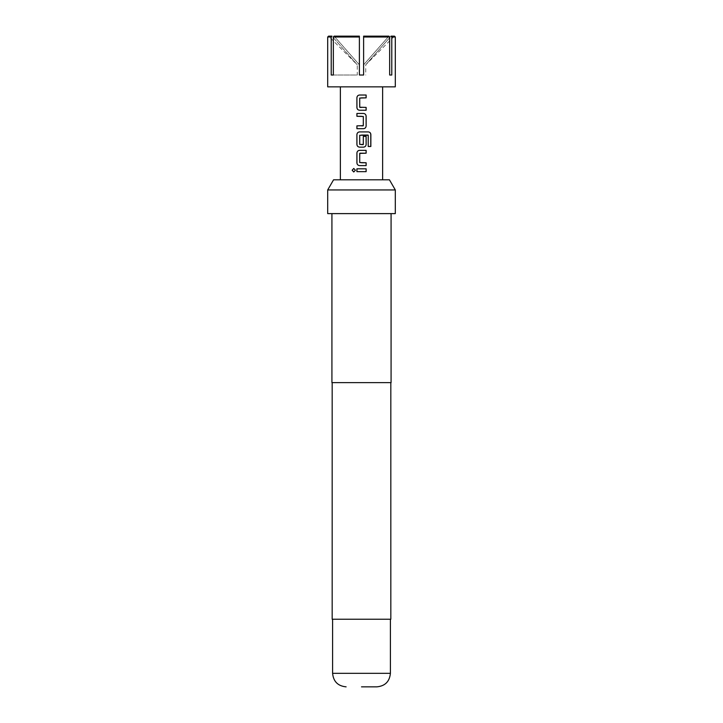 <?xml version="1.0" encoding="UTF-8"?>
<svg xmlns="http://www.w3.org/2000/svg" width="723" height="723" viewBox="0 0 723 723"><rect width="100%" height="100%" fill="white"/><g stroke="black" fill="none" stroke-linecap="round" stroke-linejoin="round"><path stroke-width="0.54" stroke-dasharray="3.62 2.71" d="M353.818 168.468L355.472 170.23L353.818 171.984M328.585 36.15L332.002 36.15L357.27 64.835L328.585 36.15L332.002 36.15L328.54 36.15M327.7 86.85L395.3 86.85M363.615 37L389.661 37L388.929 36.15L363.615 36.15L363.615 75.02L359.385 75.02L359.385 36.15L334.071 36.15L359.385 36.15L334.071 36.15L333.339 37L359.385 37M394.46 36.15L391.044 36.15L391.776 37L391.776 75.02L389.661 75.02L389.661 37M391.776 37L395.3 37M389.444 179.81L333.556 179.81M395.3 189.95L327.7 189.95M395.3 213.61L327.7 213.61M391.08 382.63L331.92 382.63M390.827 619.24L332.173 619.24M390.998 36.15L365.73 64.835L390.998 36.15L394.415 36.15L391.044 36.15M388.929 36.15L363.615 36.15L388.893 36.15L363.615 64.835L363.615 36.15L363.615 64.835L388.929 36.15M359.385 64.835L359.385 36.15L359.385 64.835L334.107 36.15L359.385 64.835L359.385 75.02L359.385 64.835M363.615 64.835L363.615 75.02L363.615 64.835M327.7 37L331.224 37L331.956 36.15M333.339 37L333.339 75.02L331.224 75.02L331.224 37M331.224 75.02L357.27 75.02L357.27 64.835L332.002 36.15M333.339 75.02L357.27 75.02M389.661 75.02L391.776 75.02M394.415 36.15L365.73 64.835L365.73 75.02M361.5 168.811L356.909 168.811M366.091 171.649L361.5 171.649M366.091 165.594L361.5 165.594M359.918 153.204L359.72 162.567L361.5 162.756M370.854 146.48L368.17 146.48L368.224 135.246M361.5 131.911L359.53 131.911M363.488 147.149L361.5 147.149M366.091 136.358L363.308 136.358L363.136 144.618M361.5 135.065L359.72 135.255L359.72 144.428L361.5 144.618M363.497 128.694L361.5 128.694M356.909 113.466L363.497 113.466M363.118 125.856L363.317 116.493L361.5 116.304M361.5 125.856L356.909 125.856M361.5 110.248L359.53 110.248M366.091 107.411L361.5 107.411M361.5 97.858L359.72 98.048L359.918 107.411M366.091 95.02L361.5 95.02M390.402 673.33L332.598 673.33"/><path stroke-width="1.08" d="M352.146 170.23L353.755 168.468L355.427 170.23L353.755 171.984L352.146 170.23L353.791 168.468M359.385 37L333.339 37L334.071 36.15L359.385 36.15L359.385 75.02L363.615 75.02L363.615 36.15L388.929 36.15L389.661 37L389.661 75.02L391.776 75.02L391.776 37L390.998 36.15M391.044 36.15L394.46 36.15L395.3 37L395.3 86.85L327.7 86.85L327.7 37L331.224 37L331.224 75.02L333.339 75.02L333.339 37M395.3 37L391.776 37M389.661 37L363.615 37M361.5 686.85L376.882 686.85L361.5 686.85M327.7 189.95L333.556 179.81L389.444 179.81L395.3 189.95L327.7 189.95L327.7 213.61L395.3 213.61L395.3 189.95M331.92 213.61L331.92 382.63L391.08 382.63L391.08 213.61M332.173 382.63L332.173 619.24L390.827 619.24L390.827 382.63M361.5 95.02L366.127 95.02L366.127 97.858L359.72 98.048L359.72 107.221L366.127 107.411L366.127 110.248L359.53 110.248C357.957 110.068 357.09 109.182 356.909 107.6L356.909 97.668C357.072 96.069 357.948 95.192 359.53 95.02L361.5 95.02L359.53 95.02M361.5 113.466L363.506 113.466C365.079 113.647 365.946 114.532 366.127 116.114L366.127 126.046C365.965 127.646 365.088 128.522 363.506 128.694L356.909 128.694L356.909 125.856L363.317 125.666L363.317 116.493L356.909 116.304L356.909 113.466L361.5 113.466M361.5 131.911L368.405 131.911C369.887 132.092 370.7 132.978 370.863 134.559L370.854 146.48L368.224 146.48L368.224 135.246L359.72 135.255L359.72 144.428L363.317 144.428L363.317 136.358L366.127 136.358L366.127 144.492C365.965 146.091 365.088 146.977 363.506 147.149L359.53 147.149C357.966 146.959 357.09 146.082 356.909 144.492L356.909 134.559C357.072 132.969 357.948 132.083 359.53 131.911L368.405 131.911M361.5 150.357L366.127 150.357L366.127 153.204L359.72 153.384L359.72 162.567L366.127 162.756L366.127 165.594L359.53 165.594C357.957 165.413 357.09 164.528 356.909 162.946L356.909 153.014C357.072 151.414 357.948 150.529 359.53 150.357L361.5 150.357M361.5 168.811L366.127 168.811L366.127 171.649L356.909 171.649L356.909 168.811L366.127 168.811L366.091 171.649M327.7 37L328.54 36.15L331.956 36.15L331.224 37M331.224 75.02L333.339 75.02M389.661 75.02L391.776 75.02M361.5 171.649L356.909 171.649M356.945 171.649L356.945 168.811M353.791 171.984L352.218 170.23M361.5 165.594L359.548 165.594C357.975 165.422 357.108 164.537 356.945 162.946L356.909 162.946M361.5 162.756L366.127 162.756L366.091 165.594M356.945 162.946L356.945 153.014C357.108 151.414 357.975 150.529 359.548 150.357L366.127 150.357L366.091 153.204L359.918 153.204M361.5 135.065L368.043 135.065M368.35 131.911C369.833 132.083 370.646 132.96 370.782 134.559L370.863 134.559M370.782 134.559L370.782 146.48M361.5 147.149L359.548 147.149C357.975 146.977 357.108 146.091 356.945 144.492L356.909 134.559M356.945 134.559C357.108 132.969 357.975 132.083 359.548 131.911M366.091 136.358L366.127 144.492C365.928 146.091 365.061 146.977 363.488 147.149M361.5 144.618L363.118 144.618M363.497 113.466L363.506 113.466C365.061 113.638 365.928 114.523 366.091 116.114L366.127 126.046C365.928 127.646 365.061 128.522 363.497 128.694M361.5 116.304L356.909 116.304M356.945 116.304L356.945 113.466M363.118 125.856L361.5 125.856M361.5 128.694L356.909 128.694M356.945 128.694L356.945 125.856M359.548 110.248C357.975 110.077 357.108 109.2 356.945 107.6L356.909 107.6M366.091 107.411L366.127 110.248L361.5 110.248M359.918 107.411L361.5 107.411M366.091 95.02L366.127 97.858L361.5 97.858M356.945 107.6L356.909 97.668M356.945 97.668C357.108 96.069 357.975 95.192 359.548 95.02M332.598 619.24L332.598 673.33L390.402 673.33C389.598 681.545 385.097 686.046 376.882 686.85M390.402 673.33L390.402 619.24M382.63 86.85L382.63 179.81M340.37 86.85L340.37 179.81M332.598 673.33C333.402 681.545 337.903 686.046 346.118 686.85"/></g></svg>
